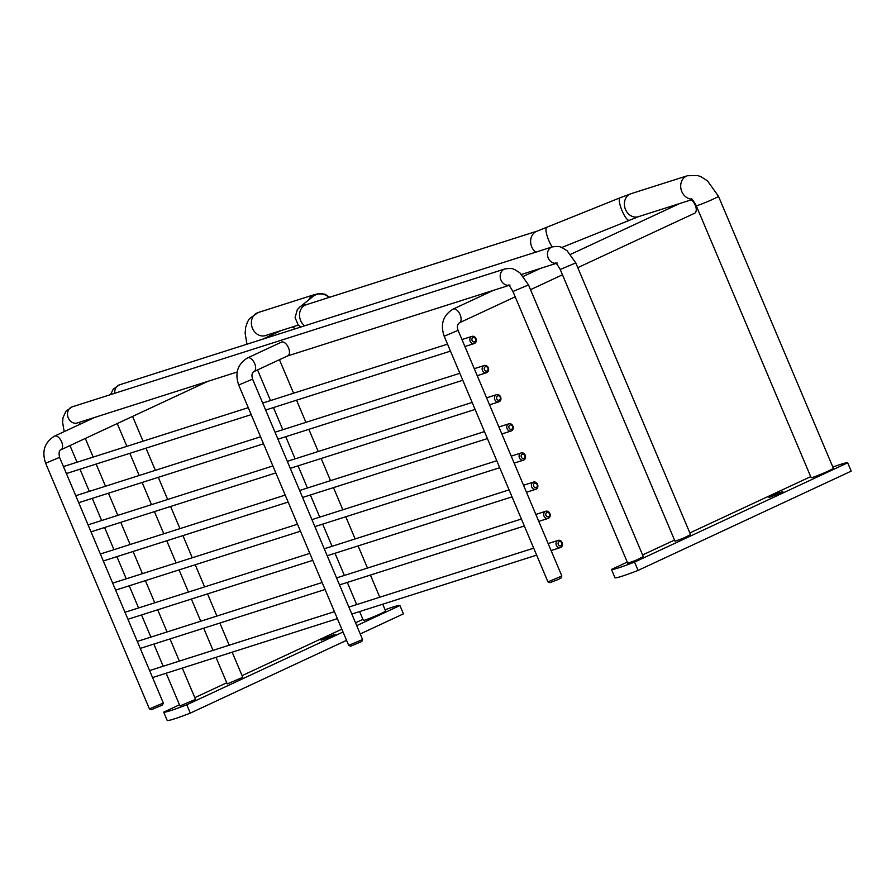 <?xml version="1.0" encoding="UTF-8"?>
<svg xmlns="http://www.w3.org/2000/svg" width="896" height="896" viewBox="0 0 896 896"><rect width="100%" height="100%" fill="white"/><g stroke="black" fill="none" stroke-linecap="round" stroke-linejoin="round"><path stroke-width="1.34" d="M560.717 547.456A3.774 3.192 72.3 0 0 562.229 542.819A3.774 3.192 72.3 0 0 558.107 540.389A3.774 3.192 72.3 0 0 556.214 544.947A3.774 3.192 72.3 0 0 560.403 547.579A3.774 3.192 72.3 0 0 560.717 547.456M560.907 545.821A2.262 1.915 -107.7 0 1 558.085 543.39A2.262 1.915 -107.7 0 1 561.086 541.99A2.262 1.915 -107.7 0 1 560.907 545.821M548.408 518.302A3.774 3.192 72.3 0 0 549.92 513.677A3.774 3.192 72.3 0 0 545.798 511.246A3.774 3.192 72.3 0 0 543.906 515.805A3.774 3.192 72.3 0 0 548.094 518.426A3.774 3.192 72.3 0 0 548.408 518.302M548.598 516.678A2.262 1.915 -107.7 0 1 545.776 514.248A2.262 1.915 -107.7 0 1 548.778 512.848A2.262 1.915 -107.7 0 1 548.598 516.678M536.099 489.16A3.774 3.192 72.3 0 0 537.6 484.534A3.774 3.192 72.3 0 0 533.49 482.093A3.774 3.192 72.3 0 0 531.597 486.662A3.774 3.192 72.3 0 0 535.774 489.283A3.774 3.192 72.3 0 0 536.099 489.16M536.278 487.525A2.262 1.915 -107.7 0 1 533.456 485.106A2.262 1.915 -107.7 0 1 536.469 483.706A2.262 1.915 -107.7 0 1 536.278 487.525M523.79 460.018A3.774 3.192 72.3 0 0 525.291 455.392A3.774 3.192 72.3 0 0 521.181 452.95A3.774 3.192 72.3 0 0 519.288 457.52A3.774 3.192 72.3 0 0 523.466 460.141A3.774 3.192 72.3 0 0 523.79 460.018M523.97 458.382A2.262 1.915 -107.7 0 1 521.147 455.963A2.262 1.915 -107.7 0 1 524.16 454.563A2.262 1.915 -107.7 0 1 523.97 458.382M511.482 430.875A3.774 3.192 72.3 0 0 512.982 426.238A3.774 3.192 72.3 0 0 508.872 423.808A3.774 3.192 72.3 0 0 506.979 428.366A3.774 3.192 72.3 0 0 511.157 430.998A3.774 3.192 72.3 0 0 511.482 430.875M511.661 429.24A2.262 1.915 -107.7 0 1 508.838 426.821A2.262 1.915 -107.7 0 1 511.851 425.421A2.262 1.915 -107.7 0 1 511.661 429.24M499.162 401.733A3.774 3.192 72.3 0 0 500.674 397.096A3.774 3.192 72.3 0 0 496.552 394.666A3.774 3.192 72.3 0 0 494.659 399.224A3.774 3.192 72.3 0 0 498.848 401.856A3.774 3.192 72.3 0 0 499.162 401.733M499.352 400.098A2.262 1.915 -107.7 0 1 496.53 397.678A2.262 1.915 -107.7 0 1 499.531 396.267A2.262 1.915 -107.7 0 1 499.352 400.098M486.853 372.579A3.774 3.192 72.3 0 0 488.365 367.954A3.774 3.192 72.3 0 0 484.243 365.523A3.774 3.192 72.3 0 0 482.35 370.082A3.774 3.192 72.3 0 0 486.539 372.714A3.774 3.192 72.3 0 0 486.853 372.579M487.043 370.955A2.262 1.915 -107.7 0 1 484.221 368.525A2.262 1.915 -107.7 0 1 487.222 367.125A2.262 1.915 -107.7 0 1 487.043 370.955M474.544 343.437A3.774 3.192 72.3 0 0 476.045 338.811A3.774 3.192 72.3 0 0 471.934 336.381A3.774 3.192 72.3 0 0 470.042 340.939A3.774 3.192 72.3 0 0 474.219 343.56A3.774 3.192 72.3 0 0 474.544 343.437M474.723 341.802A2.262 1.915 -107.7 0 1 471.901 339.382A2.262 1.915 -107.7 0 1 474.914 337.982A2.262 1.915 -107.7 0 1 474.723 341.802M348.701 645.389L350.672 646.184L361.771 641.502L362.578 639.531L348.678 645.378L238.694 385.011L252.594 379.142L362.578 639.498M247.61 357.896A7.549 4.01 -115 0 1 254.43 363.037A7.549 4.01 -115 0 1 253.982 371.571L287.806 355.824A7.549 4.01 -115 0 0 288.467 347.749A7.549 4.01 -115 0 0 281.434 342.138L247.61 357.896C237.619 364.067 234.651 373.106 238.694 385.011M151.402 709.699L162.501 705.006L163.307 703.035L149.408 708.882L151.402 709.699M292.51 326.939A7.549 4.01 65 0 1 292.69 327.04A7.549 4.01 65 0 1 294.795 328.955M295.165 328.843A6.037 3.214 -115 0 0 293.888 327.779L292.69 327.04M547.96 581.885L549.931 582.68L558.555 579.342L561.042 577.987L561.837 576.027L547.938 581.862L444.181 336.224C440.138 324.307 443.106 315.269 453.096 309.098L493.17 290.427M691.051 199.92A7.549 4.01 65 0 1 691.219 200.021A7.549 4.01 65 0 1 695.262 205.184A7.549 4.01 65 0 1 696.181 210.672A7.549 4.01 65 0 1 694.602 213.248L577.786 267.658M696.181 210.672L696.382 209.283A6.037 3.214 -115 0 0 695.654 204.893A6.037 3.214 -115 0 0 692.418 200.76L691.219 200.021M810.69 476.65L689.853 532.941M674.52 540.086L642.589 554.949M627.256 562.094L611.475 569.442A45.461 2.621 -22.9 0 0 634.558 562.094L847.683 462.818A45.461 2.621 -22.9 0 0 832.854 467.062M779.755 493.326L782.858 491.613L775.746 494.155L768.958 497.482L779.755 493.326M512.949 291.491L528.517 284.917L643.306 556.651L635.712 560.392L627.738 563.226L512.949 291.491C510.093 286.552 508.491 284.446 508.133 285.152L510.014 285.062M560.213 269.483L575.781 262.909L690.57 534.643L682.976 538.373L675.002 541.218L560.213 269.483C557.357 264.544 555.744 262.427 555.397 263.144L557.278 263.043M696.214 205.654A12.074 0.694 157.1 0 0 707.605 201.6A12.074 0.694 157.1 0 0 718.458 196.258L833.358 468.272A12.074 0.694 157.1 0 1 822.517 473.603A12.074 0.694 157.1 0 1 811.126 477.669L696.214 205.654C693.403 200.76 691.734 198.475 691.219 198.789M847.683 462.818L851.2 471.139L638.075 570.416A45.461 2.621 157.1 0 1 614.992 577.774L611.475 569.442M634.558 562.094L638.075 570.416M359.621 611.565L363.35 620.368A12.074 0.694 -22.9 0 0 374.741 616.314A12.074 0.694 -22.9 0 0 385.594 610.971L382.726 604.195M385.078 609.773A45.461 2.621 157.1 0 1 399.907 605.517L356.72 625.643M343.034 632.016L186.782 704.794A45.461 2.621 157.1 0 1 163.699 712.152L179.48 704.805M194.813 697.659L226.744 682.786M242.077 675.64L341.835 629.182M355.522 622.798L362.914 619.36M324.285 638.478L335.082 634.323L328.306 637.661L321.182 640.192L324.285 638.478M166.152 673.221L179.962 705.936L195.53 699.362L182.314 668.069M215.992 657.339L227.226 683.928L242.794 677.342L232.165 652.187M399.907 605.517L403.424 613.85L360.237 633.965M163.699 712.152L167.216 720.485A45.461 2.621 -22.9 0 0 190.299 713.126L346.55 640.338M186.782 704.794L190.299 713.126M149.408 708.882L45.64 463.232L59.55 457.363L163.307 703.002M45.64 463.232C41.597 451.326 44.565 442.288 54.555 436.117A7.549 4.01 65 0 1 61.387 441.258A7.549 4.01 65 0 1 60.928 449.792C59.136 450.251 58.677 452.782 59.55 457.363M561.848 575.994L458.08 330.344L444.181 336.224M458.08 330.344C456.803 326.984 457.274 324.464 459.469 322.773A7.549 4.01 -115 0 0 460.13 314.709A7.549 4.01 -115 0 0 453.085 309.098M718.458 196.258L707.504 180.869L700.963 176.702L697.547 175.515L687.411 175.739A12.074 10.203 72.3 0 0 680.915 188.597A12.074 10.203 72.3 0 0 691.734 199.147M687.411 175.739L631.098 193.682A12.074 10.203 72.3 0 0 625.05 208.286A12.074 10.203 72.3 0 0 638.434 216.686L561.781 247.486M631.098 193.682L619.987 197.826A12.074 2.934 67.9 0 0 621.813 210.112A12.074 2.934 67.9 0 0 629.059 220.203M546.706 227.55A12.074 2.934 67.9 0 0 546.885 235.11A12.074 2.934 67.9 0 0 552.182 246.938A8.456 7.134 72.3 0 0 547.669 256.256A8.456 7.134 72.3 0 0 555.733 263.323M619.987 197.826L537.331 231.067A12.074 10.203 72.3 0 0 530.656 240.386A12.074 10.203 72.3 0 0 535.707 252.179M528.517 284.917L519.848 272.776L514.674 269.562C513.408 269.562 513.778 267.646 504.885 268.957A8.456 7.134 72.3 0 0 500.405 278.275A8.456 7.134 72.3 0 0 508.469 285.342M537.331 231.067L306.242 304.718A12.074 10.203 72.3 0 0 299.555 314.037A12.074 10.203 72.3 0 0 304.618 325.83M306.958 304.483A12.074 11.805 -128.7 0 0 299.835 307.026L297.304 309.691L295.075 317.632L298.155 324.878L300.754 327.062M328.91 297.494A12.074 11.805 -128.7 0 0 313.051 296.453L299.835 307.026M329.638 297.259L325.237 294.28L319.715 293.44L314.406 294.616A12.074 10.203 72.3 0 0 308.717 299.925M314.406 294.616L258.093 312.558A12.074 10.203 72.3 0 0 252.045 327.163A12.074 10.203 72.3 0 0 265.429 335.563L298.334 325.08M110.544 394.632L113.221 389.2L119.448 384.843A8.456 7.134 72.3 0 0 114.822 393.266M64.198 431.614L62.574 422.173L63.045 417.592L65.968 411.219L72.195 406.851A8.456 7.134 72.3 0 0 67.962 417.077A8.456 7.134 72.3 0 0 77.325 422.957L237.182 372.008M558.107 540.389L548.139 543.558M533.702 548.162L348.88 607.074M334.443 611.666L149.61 670.578M560.403 547.579L551.096 550.547M536.659 555.139L351.826 614.051M337.389 618.654L152.555 677.555M545.798 511.246L535.83 514.416M521.394 519.019L336.571 577.92M322.123 582.523L137.301 641.435M548.094 518.426L538.787 521.394M524.339 525.997L339.517 584.909M325.08 589.501L140.246 648.413M533.49 482.093L523.522 485.274M509.085 489.877L324.251 548.778M309.814 553.381L124.992 612.282M535.774 489.283L526.467 492.251M512.03 496.854L327.208 555.755M312.771 560.358L127.938 619.27M521.181 452.95L511.213 456.131M496.776 460.734L311.942 519.635M297.506 524.238L112.672 583.139M523.466 460.141L514.158 463.109M499.722 467.712L314.888 526.613M300.451 531.216L115.629 590.117M508.872 423.808L498.904 426.989M484.467 431.592L299.634 490.493M285.197 495.096L100.363 553.997M511.157 430.998L501.85 433.966M487.413 438.57L302.579 497.47M288.142 502.074L103.32 560.974M496.552 394.666L486.584 397.846M472.147 402.438L287.325 461.35M272.888 465.954L88.054 524.854M498.848 401.856L489.541 404.824M475.104 409.427L290.27 468.328M275.834 472.931L91 531.832M484.243 365.523L474.275 368.693M459.838 373.296L275.016 432.208M260.568 436.8L75.746 495.712M486.539 372.714L477.232 375.682M462.784 380.274L277.962 439.186M263.525 443.789L78.691 502.69M471.934 336.381L461.966 339.55M447.53 344.154L262.696 403.054M248.259 407.658L63.437 466.57M474.219 343.56L464.912 346.528M450.475 351.131L265.653 410.043M251.205 414.635L66.382 473.547M253.982 371.571C251.91 372.837 251.451 375.357 252.594 379.142M281.21 330.534L262.494 339.259M94.64 417.446L54.555 436.117M207.816 381.371L60.928 449.792M523.376 276.36L540.434 268.419M570.64 254.341L679.739 203.526M459.469 322.773L515.2 296.811M530.533 289.677L562.464 274.803M692.194 199.55L638.434 216.686M575.781 262.909L567.101 250.757L561.938 247.554C560.661 247.542 561.03 245.638 552.149 246.938L119.448 384.843M306.242 304.718L305.682 304.909M246.926 344.221L245.123 333.144L245.661 327.365L247.498 321.899L249.502 318.662L258.093 312.558M269.662 335.91L269.36 334.309M257.544 369.914L270.502 400.568M273.448 407.557L282.811 429.722M285.757 436.699L295.12 458.864M298.066 465.842L307.429 488.006M310.386 494.984L319.749 517.149M322.694 524.126L332.058 546.291M335.003 553.269L344.366 575.434M347.312 582.422L356.675 604.587M279.451 359.71L293.597 393.21M296.554 400.187L305.917 422.352M308.862 429.33L318.226 451.494M321.171 458.483L330.534 480.648M333.48 487.626L342.843 509.79M345.789 516.768L355.152 538.933M358.109 545.91L367.472 568.075M370.418 575.053L379.781 597.218M117.242 423.562L126.874 446.354M129.819 453.331L139.182 475.496M142.128 482.474L151.491 504.638M154.437 511.616L163.8 533.781M166.746 540.758L176.109 562.923M179.066 569.901L188.429 592.066M191.374 599.054L200.738 621.219M203.683 628.197L213.046 650.362M132.574 416.416L143.035 441.19M145.992 448.179L155.355 470.344M158.301 477.322L167.664 499.486M170.61 506.464L179.973 528.629M182.918 535.606L192.282 557.771M195.227 564.749L204.59 586.914M207.547 593.891L216.91 616.056M219.856 623.045L229.219 645.21M555.934 263.469L521.618 274.411M69.978 445.57L77.022 462.235M79.968 469.213L89.331 491.378M92.277 498.355L101.64 520.52M104.597 527.498L113.949 549.662M116.906 556.651L126.269 578.816M129.214 585.794L138.578 607.958M141.523 614.936L150.886 637.101M153.832 644.078L163.195 666.243M85.31 438.435L93.195 457.083M96.141 464.061L105.504 486.226M108.45 493.203L117.813 515.368M120.758 522.346L130.122 544.51M133.078 551.499L142.43 573.664M145.387 580.642L154.75 602.806M157.696 609.784L167.059 631.949M170.005 638.926L179.368 661.091M79.722 424.39L79.475 422.274M504.885 268.957L72.195 406.851M508.682 285.488L287.392 356.014"/></g></svg>
